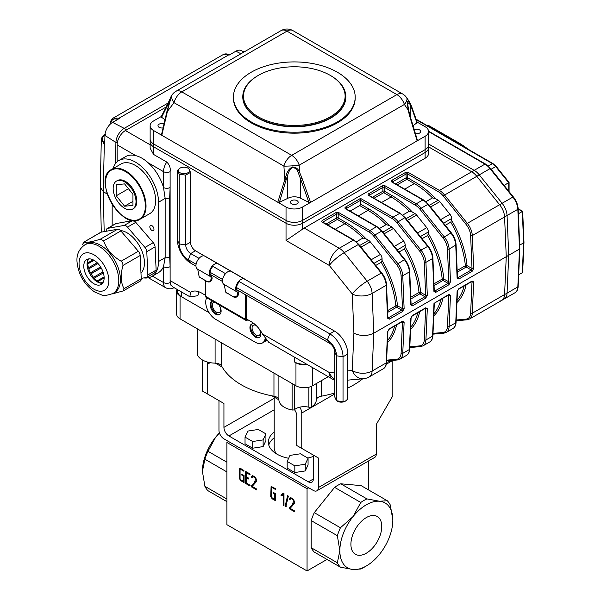 <?xml version="1.0" encoding="UTF-8"?>
<svg xmlns="http://www.w3.org/2000/svg" width="601" height="601" viewBox="0 0 601 601"><rect width="100%" height="100%" fill="white"/><g stroke="black" fill="none" stroke-linecap="round" stroke-linejoin="round"><path stroke-width="0.9" d="M392.829 360.375A7.024 4.057 -120 0 1 392.829 360.442L392.829 395.811L376.271 424.494L376.271 454.131L318.32 487.591L318.32 457.954L296.789 445.529L296.789 415.892A7.024 4.057 -120 0 0 294.43 409.649M334.749 393.971L301.755 413.022L301.755 448.391M318.32 487.591A7.024 4.057 60 0 1 316.862 490.807A7.024 4.057 60 0 1 313.346 490.454L223.933 438.835A7.024 4.057 60 0 1 218.967 430.233L218.967 400.597L223.933 403.466L207.375 393.903L207.375 364.266A7.024 4.057 -120 0 1 207.826 362.14M268.775 445.048A29.269 16.896 180 0 1 274.199 437.776M207.375 393.903L202.409 391.033L202.409 359.961M376.271 454.131A7.024 4.057 60 0 1 374.814 457.346L316.862 490.807M318.32 457.954L313.346 455.085L313.346 478.982A7.024 4.057 60 0 1 311.896 482.197A7.024 4.057 60 0 1 308.381 481.852L228.906 435.965A7.024 4.057 60 0 1 223.933 427.364L223.933 403.466M313.346 456.429A29.269 16.896 180 0 1 307.765 458.03M288.645 458.262A29.269 16.896 180 0 1 268.346 442.178A29.269 16.896 180 0 1 274.199 432.044M301.755 413.022A7.024 4.057 -120 0 0 299.704 407.193M215.353 363.132L222.235 367.113M271.998 395.841L278.879 399.815M290.11 508.341L294.663 510.97L294.663 511.827L289.201 508.671L289.209 507.83C291.725 506.222 293.13 503.751 293.431 500.415L291.831 498.92L290.531 498.747L289.9 499.716L289.156 499.281L290.005 497.793L291.831 498.049L293.821 499.897L294.58 502.504L294.287 503.676L290.11 508.341M283.281 493.113L283.98 493.519L283.98 505.644L283.229 505.201L283.229 494.6L281.884 495.84L280.967 495.307L283.281 493.113M252.142 486.419L256.687 489.041L256.687 489.905L251.226 486.75L251.233 485.908C253.75 484.293 255.155 481.822 255.455 478.494L253.855 476.999L252.555 476.826L251.932 477.787L251.188 477.359L252.029 475.872L253.855 476.127L255.846 477.975L256.604 480.582L256.311 481.747L252.142 486.419M228.575 441.51L226.915 442.464L307.058 488.733L307.058 570.95L327.004 559.433M226.915 442.464L226.915 524.681L307.058 570.95M246.418 483.114L250.069 485.225L250.069 486.036L245.666 483.489L245.666 471.447L250.069 473.986L250.069 474.858L246.418 472.747L246.418 476.856L248.694 478.171L248.694 479.035L246.418 477.712L246.418 483.114M273.2 492.339L275.468 493.646L275.468 500.701L272.14 498.777L270.72 496.539L271.089 486.555L275.303 488.508L275.303 489.379L272.351 487.674L271.675 487.539L271.464 488.117L271.464 496.839L272.313 498.019L274.695 499.393L274.695 494.075L273.2 493.211L273.2 492.339M285.092 506.305L287.616 495.667L288.36 496.095L285.843 506.748L285.092 506.305L285.918 505.824L288.24 496.028M241.805 474.212L244.066 475.519L244.066 482.573L240.738 480.65L239.311 478.404L239.686 468.427L243.908 470.388L243.908 471.252L240.948 469.546L240.272 469.404L240.062 469.99L240.062 478.712L240.903 479.883L243.3 481.266L243.3 475.947L241.805 475.083L241.805 474.212M314.278 512.653A40.981 23.657 120 0 0 311.198 520.594L337.356 535.694A40.981 23.657 120 0 1 340.436 527.753L353.087 516.544A37.465 21.628 120 0 0 339.843 550.681A37.465 21.628 120 0 0 353.087 569.53A37.465 21.628 120 0 0 366.332 565.977A37.465 21.628 120 0 0 379.584 554.235A37.465 21.628 120 0 0 392.829 520.09A37.465 21.628 120 0 0 379.584 501.249A37.465 21.628 120 0 0 353.087 516.544L360.773 502.466L334.607 487.358L314.278 512.653L340.436 527.753M337.356 562.799L311.198 547.699A40.981 23.657 120 0 0 314.278 552.079L340.436 567.186A40.981 23.657 120 0 1 337.356 562.799L339.843 550.681L337.356 535.694M340.436 567.186L353.087 569.53L360.773 569.004A40.981 23.657 120 0 0 363.853 567.412L366.332 565.977M334.607 487.358A40.981 23.657 120 0 1 340.767 483.797L361.103 485.616L387.262 500.723A40.981 23.657 120 0 1 390.342 505.103L392.829 520.09M219.44 432.938A37.465 21.628 120 0 0 215.654 437.197A37.465 21.628 120 0 0 202.409 471.334L204.896 486.322L226.915 499.04M204.896 486.322A40.981 23.657 120 0 0 207.976 490.709L226.915 501.647M219.463 433.02L215.654 437.197L207.976 451.276L226.915 462.214M207.976 451.276A40.981 23.657 120 0 0 204.896 459.217L226.915 471.935M368.323 489.785L368.323 461.095M308.711 487.779L307.058 488.733M311.198 547.699L311.198 520.594M366.332 517.574A21.816 12.591 -60 0 1 377.24 516.499A21.816 12.591 -60 0 1 377.24 541.681A21.816 12.591 -60 0 1 355.424 554.28A21.816 12.591 -60 0 1 352.081 536.798A21.816 12.591 -60 0 1 366.332 517.574M340.767 483.797L366.933 498.905A40.981 23.657 120 0 0 360.773 502.466M204.896 459.217L202.409 471.334M366.933 498.905L379.584 501.249L387.262 500.723M246.418 483.054L245.666 483.489M246.493 477.675L246.493 476.901M246.493 472.702L246.493 471.92M247.169 472.311L246.418 472.747M247.161 477.284L246.418 477.712M252.195 486.359L251.226 486.75M252.052 486.277L252.059 485.428L251.233 485.908M252.059 485.428L256.589 480.176M255.973 478.193L255.455 478.494M254.095 476.27L252.555 476.826M252.758 477.314L252.014 476.886L251.188 477.359M252.014 476.886L252.488 475.729M275.468 499.747L274.785 499.348M271.547 487.666L271.622 486.502M275.468 498.95L274.695 499.393M275.453 493.639L274.695 494.075M273.951 492.775L273.2 493.211M283.98 504.765L283.229 505.201M283.98 494.165L283.229 494.6M282.71 495.359L281.794 494.833L280.967 495.307M281.794 494.833L283.484 493.233M286.669 506.267L285.918 505.824M290.17 508.281L289.201 508.671M290.028 508.198L290.035 507.349L289.209 507.83M290.035 507.349L294.565 502.105M293.949 500.115L293.431 500.415M292.063 498.191L290.531 498.747M290.734 499.236L289.99 498.807L289.156 499.281M289.99 498.807L290.463 497.651M244.066 481.619L243.382 481.221M240.145 469.554L240.212 468.374M241.324 468.893L240.272 469.396M244.066 480.823L243.3 481.266M244.051 475.511L243.3 475.947M242.556 474.647L241.805 475.083M245.035 437.107L245.035 443.793L252.683 448.211L263.125 446.596L265.92 440.563L265.92 433.869L258.28 429.46L247.837 431.075L245.035 437.107L252.683 441.517L263.125 439.902L265.92 433.869M263.125 446.596L263.125 439.902M252.683 448.211L252.683 441.517M287.173 461.433L287.173 468.126L294.821 472.536L305.263 470.921L308.065 464.896L308.065 458.202L300.417 453.785L289.975 455.4L287.173 461.433L294.821 465.85L305.263 464.227L308.065 458.202M305.263 470.921L305.263 464.227M294.821 472.536L294.821 465.85M276.715 454.01A23.416 13.522 180 0 1 274.199 447.918L274.199 397.111M379.539 228.455L386.127 224.646L389.185 225.458L391.792 226.968A4.68 2.704 60 0 1 393.452 228.433L403.587 241.046A4.68 2.704 60 0 1 405.247 245.313L405.247 247.071L404.42 248.897L398.914 252.074M425.906 201.688L432.495 197.879L435.545 198.691L438.159 200.201A4.68 2.704 60 0 1 439.812 201.666L449.954 214.279A4.68 2.704 60 0 1 451.606 218.546L451.606 220.304L450.78 222.13L445.273 225.307M356.363 241.835L362.944 238.034L366.001 238.837L368.616 240.347A4.68 2.704 60 0 1 370.269 241.82L380.41 254.433A4.68 2.704 60 0 1 382.063 258.7L382.063 260.458L381.237 262.284L375.73 265.462M402.723 215.068L409.311 211.267L412.361 212.07L414.975 213.58A4.68 2.704 60 0 1 416.628 215.053L426.77 227.666A4.68 2.704 60 0 1 428.43 231.933L428.43 233.691L427.596 235.517L422.097 238.695M171.21 96.528L167.063 110.967A1.172 0.383 13.2 0 0 167.431 111.358L161.797 135.285L153.563 130.53A11.712 6.761 180 0 1 150.137 125.752L150.137 139.131A11.712 6.761 0 0 0 153.563 143.917A11.712 6.761 180 0 1 150.137 139.131L150.137 142.001A11.712 6.761 0 0 0 153.563 146.779L286.031 223.256A11.712 6.761 0 0 0 302.588 223.256L425.117 152.519A11.712 6.761 0 0 0 428.543 147.741L428.543 153.473A11.712 6.761 0 0 1 425.117 158.251L304.241 228.042L339.249 248.251L353.328 240.13L322.459 222.302A2.344 1.352 0 0 1 322.459 220.394L335.704 212.746A2.344 1.352 0 0 1 339.017 212.746L369.885 230.566L376.504 226.742L345.635 208.923A1.172 0.676 -60 0 1 346.221 208.863L346.123 208.923M117.135 161.774L117.135 144.871A11.712 6.761 -60 0 1 125.414 130.53L166.079 107.053L126.676 129.801L124.189 128.366L168.092 103.026L124.189 128.366A11.712 6.761 -60 0 0 115.918 142.46A11.712 6.761 -60 0 1 124.189 128.366L112.605 122.379L119.381 118.465L118.945 118.239A1.172 0.706 117.1 0 0 118.269 119.111M302.588 207.007L302.588 229.154L286.031 240.468L286.031 223.256A11.712 6.761 0 0 0 302.588 223.256L425.117 152.519A11.712 6.761 0 0 0 428.543 147.741L428.543 144.871A11.712 6.761 180 0 1 425.117 149.649L302.588 220.394A11.712 6.761 180 0 1 286.031 220.394A11.712 6.761 0 0 0 302.588 220.394L425.117 149.649A11.712 6.761 0 0 0 428.543 144.871L428.543 131.484A11.712 6.761 180 0 1 425.117 136.269L310.589 202.387L308.899 202.379L300.447 178.595L301.965 178.114L310.589 202.387L302.588 207.007A11.712 6.761 180 0 1 286.031 207.007L277.79 202.252L286.309 174.891C287.27 171.315 289.261 168.671 292.266 166.95C295.812 166.995 298.276 168.843 299.659 172.502L301.965 178.114M302.588 229.154A14.048 8.114 -60 0 1 304.241 228.042M306.555 364.138A14.048 8.114 180 0 1 294.31 361.877L295.962 362.831A11.712 6.761 180 0 0 307.314 364.574M328.274 376.677L312.52 385.774A11.712 6.761 180 0 1 295.962 385.774L180.06 318.861L180.06 295.917L209.088 312.678L181.712 296.871A14.048 8.114 180 0 1 177.595 291.132L177.595 289.69M457.113 277.106L458.022 277.632L471.274 269.984L472.018 268.504A1.172 0.639 -2.4 0 0 473.671 268.452L472.296 235.592L504.585 216.946L506.252 256.717L504.585 294.565A14.048 8.114 60 0 1 501.685 300.432A14.048 8.114 60 0 1 499.626 301.071M433.937 290.486L434.846 291.012L448.091 283.364L448.834 281.884A1.172 0.639 -2.4 0 0 450.487 281.839L449.112 248.972L455.738 245.148A14.048 8.114 -120 0 0 450.78 232.925L427.837 204.378L428.333 204.235L423.457 199.915L392.483 182.156M350.12 211.109L359.714 205.572A1.172 0.676 120 0 0 360.54 204.137L360.54 200.313L346.461 208.442L346.461 209.005M410.753 303.873L411.662 304.399L424.907 296.751L425.658 295.271A1.172 0.639 -2.4 0 0 427.311 295.219L425.929 262.359L432.555 258.535A1.172 0.639 -2.4 0 0 432.9 258.054C432.622 253.885 431.022 249.918 428.1 246.162L405.157 217.622L400.274 213.302L369.299 195.535M373.612 236.035L374.851 234.968L397.794 263.516A14.048 8.114 60 0 1 402.753 275.739L404.127 308.606L402.557 311.521A1.172 0.676 -120 0 0 401.731 310.131L402.475 308.651L401.092 275.791A12.876 7.437 -120 0 0 396.555 264.583L373.612 236.035A12.876 7.437 -120 0 0 369.059 232.001L338.183 214.181L338.183 218.005L345.635 222.302A73.765 42.588 60 0 1 366.001 238.837M404.127 308.606A1.172 0.639 177.6 0 1 402.475 308.651L397.471 305.766A1.172 0.593 -5.2 0 0 395.819 305.871A72.593 41.912 -120 0 0 381.237 262.284M428.43 233.691A73.765 42.588 60 0 1 443.831 278.999L448.834 281.884L447.46 249.024A12.876 7.437 -120 0 0 442.914 237.816L419.971 209.268A12.876 7.437 -120 0 0 415.419 205.234L384.55 187.407A1.172 0.676 -60 0 1 385.376 185.979L416.245 203.799L422.871 199.975L392.002 182.156A2.344 1.352 0 0 1 392.002 180.24L405.247 172.592A2.344 1.352 0 0 1 408.56 172.592L439.429 190.419L471.717 171.773L428.543 146.847L471.717 171.773A14.048 8.114 60 0 1 476.683 176.176L499.626 204.723A14.048 8.114 60 0 1 504.585 216.946L506.252 256.717L504.585 294.565A14.048 8.114 60 0 1 501.685 300.432L469.396 319.078A14.048 8.114 60 0 0 472.296 313.204L507.064 293.13A14.048 8.114 60 0 1 504.164 298.998A14.048 8.114 -120 0 0 507.064 293.13L508.731 255.282L507.064 293.13L517.829 286.917L519.497 249.069L517.829 209.298A1.172 0.639 -2.4 0 0 518.167 208.825C517.897 204.656 516.297 200.689 513.374 196.925L490.431 168.385L485.548 164.065L428.528 131.153M442.914 237.816L451.276 232.775C454.206 236.539 455.806 240.505 456.076 244.667L457.459 277.534A1.172 0.639 177.6 0 1 457.113 278.015L458.848 279.014L472.101 271.367L473.671 268.452M434.238 291.057L434.275 290.922A1.172 0.639 -2.4 0 1 433.93 291.395L435.672 292.402A1.172 0.676 -120 0 0 434.846 291.012L434.268 290.681M411.054 304.444L411.092 304.301A1.172 0.639 -2.4 0 1 410.753 304.782L412.489 305.781L425.733 298.134L427.311 295.219M387.87 317.824L387.915 317.689A1.172 0.639 -2.4 0 1 387.57 318.162L389.305 319.169A1.172 0.676 -120 0 0 388.479 317.779L401.731 310.131L396.645 307.201A1.172 0.676 60 0 1 395.819 305.871L387.615 310.612M347.814 370.877L352.261 370.479L353.906 333.187C360.532 336.29 367.158 336.29 373.784 333.194L508.731 255.282L507.064 215.511L508.731 255.282L519.497 249.069M386.638 360.157L396.555 359.27A12.876 7.437 -120 0 0 401.092 353.313L402.475 322.038A1.172 0.706 2.5 0 0 404.127 322.083L402.557 321.174L389.305 328.822L387.57 331.639A1.172 0.706 -177.5 0 0 387.915 331.166L386.533 362.441A1.172 0.706 -177.5 0 1 386.195 362.914L387.57 331.639M409.814 346.777L419.731 345.891A12.876 7.437 -120 0 0 424.276 339.926L425.658 308.651A1.172 0.706 -177.5 0 0 427.311 308.696L425.733 307.795A1.172 0.676 60 0 1 425.493 308.283L425.47 308.148M432.998 333.39L442.914 332.503A12.876 7.437 -120 0 0 447.46 326.538L448.834 295.271A1.172 0.706 2.5 0 0 450.487 295.316L448.917 294.407L434.328 303.182L448.677 294.896A1.172 0.676 -120 0 0 448.917 294.407M456.182 320.01L466.098 319.123A12.876 7.437 -120 0 0 470.636 313.159L472.018 281.884A1.172 0.706 -177.5 0 0 473.671 281.929L472.101 281.028A1.172 0.676 60 0 1 471.86 281.516L471.83 281.381M411.092 317.786L411.092 317.786A1.172 0.706 -177.5 0 1 410.753 318.26L409.371 349.534L402.753 353.358A14.048 8.114 60 0 1 399.853 359.225L406.479 355.401A14.048 8.114 -120 0 0 409.371 349.534A1.172 0.706 -177.5 0 0 409.717 349.061L411.092 317.786L412.248 315.931A1.172 0.676 -120 0 0 412.489 315.442L410.753 318.26M457.459 291.019L457.459 291.019A1.172 0.706 -177.5 0 1 457.113 291.493L455.738 322.767L449.112 326.591A14.048 8.114 60 0 1 446.212 332.458L452.838 328.634A14.048 8.114 -120 0 0 455.738 322.767A1.172 0.706 -177.5 0 0 456.076 322.294L457.459 291.019L458.608 289.164A1.172 0.676 -120 0 0 458.848 288.675L457.113 291.493M345.635 208.923A2.344 1.352 0 0 1 345.635 207.007L360.54 198.405L360.54 200.313L392.235 218.614A1.172 0.676 -60 0 1 393.062 217.186L399.688 213.363L368.819 195.535A1.172 0.676 -60 0 1 369.405 195.475M265.146 338.626A14.048 8.114 60 0 1 262.419 342.976L263.246 342.495A14.048 8.114 -120 0 0 265.665 339.347A14.048 8.114 60 0 1 263.246 342.495L264.906 341.541A14.048 8.114 -120 0 0 266.371 340.234M198.578 291.665A21.073 12.17 -120 0 0 198.27 294.956L196.617 295.917L189.878 296.774L190.472 292.371A21.073 12.17 -120 0 1 191.043 292.003A21.073 12.17 -120 0 1 201.583 293.048L205.722 295.437M153.563 130.53L153.563 146.779A11.712 6.761 0 0 1 150.137 142.001L150.137 148.199L153.563 154.427L166.808 162.075C169.61 164.952 170.714 168.145 170.121 171.638L170.121 280.622L190.472 292.371M262.367 333.871L329.318 372.53A14.048 8.114 120 0 0 332.225 378.961L268.782 342.33L262.367 333.871A21.073 12.17 -120 0 0 251.256 321.723L246.29 318.861A1.172 0.676 120 0 0 246.53 319.394A1.172 0.676 120 0 0 247.116 319.334L246.29 318.861L246.29 295.204M143.767 277.917A32.785 18.924 -120 0 0 151.745 276.505L158.364 272.681A32.785 18.924 -120 0 0 163.502 266.656A4.68 2.704 180 0 0 170.121 266.656L169.677 256.973L169.677 197.706L170.121 187.512A4.68 2.704 180 0 1 163.502 187.512A32.785 18.924 -120 0 0 148.116 162.751C144.09 159.107 139.995 156.741 135.834 155.667A32.785 18.924 -120 0 0 125.579 156.628L118.96 160.452A32.785 18.924 -120 0 0 113.071 168.588M112.169 204.325L112.169 225.683M151.745 276.505A32.785 18.924 -120 0 0 158.529 261.503L158.529 202.229A32.785 18.924 -120 0 0 144.225 169.234A32.785 18.924 -120 0 0 118.96 160.452M151.91 225.653A2.93 1.69 -120 0 0 150.445 225.503A2.93 1.69 -120 0 0 150.445 228.883A2.93 1.69 -120 0 0 153.375 230.574A2.93 1.69 -120 0 0 153.818 228.23A2.93 1.69 -120 0 0 151.91 225.653M170.121 282.53A7.024 4.057 120 0 0 171.563 285.738A14.048 8.114 -60 0 1 170.121 280.622L170.121 282.53A4.68 2.704 180 0 1 163.502 282.53L163.502 266.656L165.155 257.679L165.155 198.405L163.502 187.512L163.502 171.638L148.116 162.751M171.563 285.738L172.945 286.993M256.154 325.509A5.852 3.381 -120 0 0 253.299 325.261A5.852 3.381 -120 0 0 253.299 332.022A5.852 3.381 -120 0 0 259.151 335.403A5.852 3.381 -120 0 0 259.572 329.461M214.204 302.078A5.852 3.381 -120 0 0 213.558 302.318A5.852 3.381 -120 0 0 213.558 309.079A5.852 3.381 -120 0 0 219.41 312.452A5.852 3.381 -120 0 0 218.764 304.715M149.101 277.602A11.712 6.761 120 0 0 150.535 279.007L165.921 287.894A11.712 6.761 -60 0 1 163.502 282.53L152.406 276.122M451.606 220.304A73.765 42.588 60 0 1 467.015 265.612L472.018 268.504L470.636 235.637A12.876 7.437 -120 0 0 466.098 224.428L443.155 195.888A12.876 7.437 -120 0 0 438.602 191.847A1.172 0.676 120 0 1 439.429 190.419A14.048 8.114 60 0 1 444.394 194.822L467.338 223.362L502.113 203.288L479.17 174.748L502.113 203.288L512.871 197.075L489.928 168.528A14.048 8.114 -120 0 0 484.962 164.126L474.197 170.338A14.048 8.114 60 0 1 479.17 174.748A14.048 8.114 -120 0 0 474.197 170.338L428.543 143.985L474.197 170.338L471.717 171.773A14.048 8.114 60 0 1 476.683 176.176L499.626 204.723A14.048 8.114 60 0 1 504.585 216.946L507.064 215.511A14.048 8.114 -120 0 0 502.113 203.288A14.048 8.114 60 0 1 507.064 215.511L517.829 209.298A14.048 8.114 -120 0 0 512.871 197.075L513.374 196.925M212.919 266.378A6.326 3.651 120 0 0 211.056 275.574A6.333 3.659 -60 0 1 212.063 278.864C211.304 281.666 209.591 282.59 206.932 281.621L199.216 276.843M232.94 296.421C235.953 297.3 237.53 296.255 237.68 293.28L238.552 294.159C237.793 296.962 236.08 297.886 233.421 296.917L225.66 292.094L224.436 285.633A5.161 2.982 120 0 0 223.662 284.205A7.49 4.327 -60 0 1 223.963 275.836A7.49 4.327 -60 0 1 231.054 271.254L217.802 263.606A7.49 4.327 120 0 0 210.718 268.189A7.49 4.327 120 0 0 210.418 276.558L197.173 268.91A5.161 2.982 120 0 1 197.947 270.337L199.171 276.798L200.306 277.797M206.932 281.621L206.444 281.125C209.456 282.004 211.041 280.96 211.191 277.985L212.063 278.864M233.421 296.917L225.706 292.139M210.418 276.558A5.161 2.982 -60 0 1 211.191 277.985M262.419 342.976A14.048 8.114 60 0 1 255.395 342.277L215.654 319.334A14.048 8.114 60 0 1 206.691 297.743M245.463 294.73L245.463 319.334A2.344 1.352 120 0 0 245.944 320.408A2.344 1.352 120 0 0 247.116 320.288L247.943 319.815M205.722 280.922L205.722 296.391A2.344 1.352 120 0 0 206.203 297.465L245.944 320.408M219.913 314.278A7.73 4.462 60 0 1 214.129 311.716A7.73 4.462 60 0 1 211.019 304.234A7.73 4.462 60 0 1 212.228 300.973M259.655 337.221A7.73 4.462 60 0 1 253.862 334.659A7.73 4.462 60 0 1 250.76 327.177A7.73 4.462 60 0 1 251.969 323.916M219.049 304.88A7.73 4.462 60 0 1 219.523 314.556A7.73 4.462 60 0 1 213.565 312.49A7.73 4.462 60 0 1 210.192 304.707A7.73 4.462 60 0 1 211.792 301.169A7.73 4.462 60 0 1 212.258 300.958M259.978 330.017A7.73 4.462 60 0 1 259.256 337.499A7.73 4.462 60 0 1 253.306 335.433A7.73 4.462 60 0 1 249.933 327.65A7.73 4.462 60 0 1 251.534 324.112A7.73 4.462 60 0 1 254.629 324.119M197.173 268.91A7.49 4.327 -60 0 1 197.684 260.18A7.49 4.327 -60 0 1 205.001 256.154L244.735 279.097A7.49 4.327 -60 0 1 245.328 279.578M238.552 294.159A6.333 3.659 120 0 0 237.553 290.869A6.326 3.651 -60 0 1 239.408 281.674M237.68 293.28A5.161 2.982 120 0 0 236.914 291.853A7.49 4.327 -60 0 1 237.425 283.124A7.49 4.327 -60 0 1 244.735 279.097M206.444 281.125L199.817 277.301M337.356 72.218A60.881 35.151 0 0 0 271.006 64.592A60.881 35.151 0 0 0 233.421 97.069A60.881 35.151 0 0 0 251.256 121.928A60.881 35.151 0 0 0 317.606 129.546A60.881 35.151 0 0 0 355.191 97.069A60.881 35.151 0 0 0 337.356 72.218M242.789 96.686L242.789 97.069A51.513 29.742 0 0 0 294.31 126.811A51.513 29.742 0 0 0 345.823 97.069L345.823 96.686A51.513 29.742 180 0 1 294.31 126.428A51.513 29.742 180 0 1 242.789 96.686A51.513 29.742 180 0 1 257.882 75.658L258.377 75.373A50.815 29.336 0 0 0 258.377 116.857A50.815 29.336 0 0 0 330.234 116.857A50.815 29.336 0 0 0 330.242 75.373A50.815 29.336 0 0 0 258.377 75.373M411.58 106.415L417.184 122.281L416.921 122.889L411.385 107.233A1.172 0.886 -19.5 0 0 411.58 106.415L410.393 103.56M411.385 107.233L410.243 104.491L410.385 103.552L408.973 101.096L407.275 101.877L408.109 109.885L408.5 109.63L407.47 102.268L408.5 109.622M410.243 104.491L407.47 102.268M409.995 115.587L417.417 140.296L417.109 140.889L409.627 115.955L409.995 115.572L408.5 109.63M170.571 97.971C172.502 91.87 170.624 99.556 168.453 106.85L167.431 111.358L174.012 102.666A11.712 6.416 -142.8 0 1 172.457 94.372L170.233 98.391M168.453 106.85L168.438 106.445M171.21 96.506L168.919 102.658L161.586 117.323L161.293 116.624L168.753 101.697A1.172 0.917 26.6 0 0 168.919 102.658L168.919 104.349M168.753 101.704L170.233 98.399A1.172 0.984 21 0 0 170.271 99.105M281.133 30.576A11.712 11.712 0 0 1 292.837 30.576A11.712 6.761 120 0 0 286.985 31.154A11.712 6.761 -120 0 0 281.133 30.576L175.935 91.307A11.712 6.761 60 0 1 181.787 91.885A11.712 6.761 120 0 0 174.012 102.666L283.912 166.124A11.712 6.761 -60 0 1 291.695 155.343A11.712 6.761 60 0 1 299.2 165.192A11.712 0.984 176.4 0 1 283.912 166.124L284.724 179.075A1.172 0.428 16.7 0 0 286.241 179.481L279.42 202.274L277.79 202.252L161.797 135.285L161.481 134.714L167.063 110.967M279.42 202.274L287.684 198.405A9.368 5.409 180 0 1 300.447 198.142L300.447 178.595L298.397 173.08C297.435 169.527 295.392 167.694 292.259 167.589C289.84 169.542 288.315 172.141 287.684 175.387L286.309 174.891M298.397 173.08A1.172 0.421 -25.3 0 0 299.659 172.502L299.2 165.192L404.39 104.461A11.712 5.221 -34.4 0 0 406.554 97.557A11.712 11.712 0 0 0 402.745 94.026A11.712 6.761 -60 0 0 396.893 94.605L291.695 155.343L181.787 91.885L286.985 31.154L396.893 94.605A11.712 6.761 -120 0 1 404.39 104.461L408.109 109.885L409.627 115.955M417.117 122.086L425.117 126.706A11.712 6.761 180 0 1 428.543 131.484M413.022 125.662L416.921 122.889M415.389 133.557A3.861 2.231 0 0 0 420.7 131.484A3.861 2.231 0 0 0 419.566 129.906A3.861 2.231 0 0 0 414.269 129.816M410.213 116.309L410.213 104.642M150.137 125.752A11.712 6.761 180 0 1 153.563 120.974L161.376 116.459M161.586 117.323L165.027 119.622M164.02 123.911A3.861 2.231 0 0 0 160.039 123.776A3.861 2.231 0 0 0 157.98 125.752A3.861 2.231 0 0 0 163.089 127.863M300.447 198.142L308.899 202.379M297.037 200.651A3.861 2.231 0 0 0 292.83 200.163A3.861 2.231 0 0 0 290.441 202.229A3.861 2.231 0 0 0 294.31 204.46A3.861 2.231 0 0 0 298.171 202.229A3.861 2.231 0 0 0 297.037 200.651M287.684 198.405L287.684 175.387M153.563 154.427L153.563 146.779L286.031 223.256L286.031 220.394L153.563 143.917L286.031 220.394L286.031 207.007M233.421 97.069L233.421 98.023A60.881 35.151 0 0 0 251.256 122.882A60.881 35.151 0 0 0 317.606 130.5A60.881 35.151 0 0 0 355.191 98.023L355.191 97.069M330.738 75.658L330.242 75.373A50.815 29.336 0 0 0 330.234 75.373L330.738 75.658A51.513 29.742 180 0 1 345.823 96.686M244.059 51.979L241.144 50.537A10.848 6.265 -60 0 0 235.923 51.183L229.139 55.097L223.467 54.421C225.232 53.609 227.17 53.737 229.297 54.811A1.172 0.714 -62.5 0 1 229.439 54.924M113.349 118.006L118.945 118.239L228.711 54.871A1.172 0.714 -62.5 0 1 229.297 54.811L229.469 54.901M105.393 134.241L104.566 134.962A1.172 0.699 48.6 0 0 103.875 134.992A1.172 0.699 48.6 0 1 103.875 134.992A1.172 0.699 48.6 0 1 103.868 134.992L104.822 134.173A1.172 0.503 49.8 0 1 105.04 134.121M112.605 122.379A10.848 6.265 -60 0 0 104.935 135.435L104.717 145.021L101.351 139.372M103.875 134.992C102.373 136.359 101.516 138.005 101.306 139.92L100.254 187.144L103.259 191.576L107.339 194.191M104.935 135.435L115.918 142.46L115.445 163.637L115.918 142.46L117.248 143.226M124.587 206.211L132.949 205.459L132.949 194.311L124.587 183.906L116.226 184.657L116.226 195.806L124.587 206.211L132.949 201.38M128.471 188.737L116.226 195.806M124.587 208.254A16.159 9.331 -120 0 0 132.663 209.05A16.159 9.331 -120 0 0 135.142 196.106A16.159 9.331 -120 0 0 124.587 181.863A16.159 9.331 -120 0 0 116.511 181.066A16.159 9.331 -120 0 0 114.032 194.01A16.159 9.331 -120 0 0 124.587 208.254M140.086 219.23L149.694 213.686A28.683 16.565 -120 0 0 149.694 180.563A28.683 16.565 -120 0 0 121.011 164.005L111.403 169.55A28.683 16.565 60 0 1 125.744 170.969A28.683 16.565 60 0 1 144.488 196.249A28.683 16.565 60 0 1 140.086 219.23C122.161 231.505 91.818 178.94 111.403 169.55M132.663 209.05L133.497 208.577A16.159 9.331 -120 0 0 135.969 195.625A16.159 9.331 -120 0 0 125.414 181.389A16.159 9.331 -120 0 0 117.338 180.585L116.511 181.066M141.22 278.368L146.366 277.459A4.68 2.704 -120 0 0 146.899 277.264A4.68 2.704 -120 0 0 147.861 274.905L146.787 251.691A4.68 2.704 -120 0 0 144.976 247.439L127.487 227.125A4.68 2.704 -120 0 0 124.182 225.428L107.774 228.335A4.68 2.704 -120 0 0 107.241 228.523A4.68 2.704 -120 0 0 106.279 230.882L106.294 231.25M144.976 247.439L153.255 242.661A4.68 2.704 60 0 1 155.066 246.906L146.787 251.691M124.182 225.428L132.46 220.65A4.68 2.704 60 0 1 135.766 222.347L127.487 227.125M107.241 228.523L115.52 223.745A4.68 2.704 60 0 1 116.053 223.557L107.774 228.335M147.861 274.905L156.14 270.127A4.68 2.704 60 0 1 155.178 272.486L146.899 277.264M102.996 282.643L101.952 283.251M97.918 282.215L98.001 281.478A15.806 9.128 -120 0 0 101.066 283.048L101.088 283.206M101.066 283.048L103.492 281.644M104.138 277.932L98.001 281.478M93.718 279.074L94.252 278.173A15.806 9.128 -120 0 0 97.182 280.892L97.084 281.756M97.182 280.892L104.101 276.896M102.305 273.523L103.109 272.148M103.357 272.914L94.252 278.173M90.075 274.274L91.059 273.778A15.806 9.128 -120 0 0 93.508 277.316L92.952 278.263M94.154 278.331L93.388 278.736M93.508 277.316L102.996 271.832M90.045 274.221L100.991 268.038L91.059 273.778M87.731 268.73L88.813 268.827A15.806 9.128 -120 0 0 90.496 272.756L100.427 267.017A15.806 9.128 -120 0 0 100.991 268.038M98.489 269.308A20.667 11.93 60 0 1 97.993 268.422M90.496 272.756L89.511 273.245M96.851 262.93L97.437 262.975M97.978 263.531L88.813 268.827M87.1 263.554L87.791 263.907A15.806 9.128 -120 0 0 88.49 267.753L87.476 267.67M88.49 267.753L97.189 262.735M94.034 260.301L87.791 263.907M88.092 259.7A15.806 9.128 -120 0 0 87.746 262.93L87.183 262.637M87.746 262.93L93.132 259.82M89.429 258.866L88.144 259.609M132.46 220.65L116.053 223.557M153.255 242.661L135.766 222.347M156.14 270.127L155.066 246.906M140.972 272.974A24.588 14.199 -120 0 0 140.822 248.544A24.588 14.199 -120 0 0 120.448 230.514M112.049 293.972L123.303 290.884L124.031 288.668C120.726 282.65 120.365 274.912 122.95 265.454L122.799 263.043L121.139 261.202C112.379 256.146 106.557 249.377 103.65 240.888L100.344 239.19C91.945 241.857 86.476 242.827 83.937 242.098L100.622 232.347A4.68 2.704 60 0 1 101.148 232.159L83.937 242.098L82.442 244.645M124.031 288.668L141.243 278.729A4.68 2.704 60 0 1 140.273 281.088L123.303 290.892M121.139 261.202L138.35 251.263A4.68 2.704 60 0 1 140.161 255.515L122.95 265.454M100.344 239.19L117.556 229.251A4.68 2.704 60 0 1 120.861 230.949L103.65 240.888M102.621 283.199A14.401 8.316 60 0 1 88.745 271.614A14.401 8.316 60 0 1 88.602 258.918M85.432 273.523A14.401 8.316 -120 0 0 101.156 284.483A14.401 8.316 -120 0 0 101.156 267.858A14.401 8.316 -120 0 0 86.754 259.542A14.401 8.316 -120 0 0 85.432 273.523M117.556 229.251L101.148 232.159M138.35 251.263L120.861 230.949M141.243 278.729L140.161 255.515M84.876 244.81L86.529 243.856A28.097 16.227 60 0 1 117.21 265.244A28.097 16.227 60 0 1 114.626 292.529L112.973 293.483C106.708 295.579 102.944 296.068 101.689 294.963L94.537 291.913C84.17 284.536 78.333 274.514 77.026 261.848C76.417 254.689 79.039 249.009 84.876 244.81A28.097 16.227 60 0 1 115.557 266.205A28.097 16.227 60 0 1 112.973 293.483M428.167 125.226L457.406 142.031A95.386 55.074 60 0 1 468.239 149.296M523.974 242.398L522.667 271.968L522.314 272.689L518.686 274.785M522.314 272.689L523.629 241.895L523.629 242.857L519.692 245.125M523.974 242.361L522.675 211.312L518.378 213.776M496.223 166.439L495.727 166.582A9.368 5.409 -120 0 0 492.414 163.652A1.172 0.676 120 0 1 493 163.592L496.223 166.439L509.062 182.411L504.126 185.431M334.749 392.979A79.617 45.969 180 0 1 321.28 396.209A7.024 4.057 0 0 0 316.344 399.958A18.736 10.818 180 0 1 311.528 406.877A2.344 1.352 180 0 1 308.876 407.215L308.876 387.202M294.685 385.038L294.685 409.476A2.344 1.352 180 0 1 292.109 409.972A18.736 10.818 180 0 1 278.894 399.958A7.024 4.057 0 0 0 273.958 396.209A79.617 45.969 180 0 1 221.596 365.979A7.024 4.057 0 0 0 215.098 363.132A18.736 10.818 180 0 1 197.759 355.499A2.344 1.352 180 0 1 197.654 355.101L197.654 329.017M180.06 295.917A11.712 6.761 180 0 1 176.626 291.132A11.712 6.761 180 0 1 177.04 289.366M180.06 318.861A11.712 6.761 180 0 1 176.626 314.075L176.626 291.132M391.912 360.457A18.736 10.818 180 0 1 386.541 362.358M294.685 409.476A11.825 6.829 180 0 1 308.876 407.215M362.688 378.803A79.617 45.969 180 0 1 347.814 387.998M187.955 168.145A5.619 3.245 180 0 1 187.955 172.727A5.619 3.245 180 0 1 180.007 172.727A5.619 3.245 180 0 1 180.007 168.145A5.619 3.245 180 0 1 187.955 168.145L188.759 168.603L190.509 172.374L185.732 175.139L179.203 174.125L177.453 170.353L180.007 168.145M345.335 401.16A5.619 3.245 180 0 1 345.259 401.205A5.619 3.245 180 0 1 337.011 401.025M236.764 289.705L329.784 343.411A7.024 4.057 60 0 1 334.749 352.013L334.749 396.976L336.5 400.739L343.028 401.753L345.425 401.115L347.814 398.996L347.814 354.034A18.736 10.818 60 0 0 334.562 331.091L195.475 250.79A7.024 4.057 -120 0 1 190.509 242.188L185.732 244.945L179.203 243.938L177.453 240.167A18.736 10.818 -120 0 0 190.697 263.11L195.971 266.153M179.203 174.125L179.203 243.938A12.876 7.437 -120 0 0 188.308 259.715L196.099 264.207M185.732 175.139L185.732 244.945A7.024 4.057 -120 0 0 190.697 253.554L199.036 258.37M210.267 274.409L222.46 281.448M210.057 272.268L222.588 279.503M236.546 287.563L327.395 340.016A12.876 7.437 60 0 1 336.5 355.784L336.5 400.739M212.281 266.018L225.533 273.665M238.777 281.313L329.784 333.855A18.736 10.818 60 0 1 343.028 356.799L343.028 401.753M177.453 240.167L177.453 170.353M190.509 242.188L190.509 172.374M392.829 360.442L386.323 364.198M274.199 398.343L223.933 427.364M210.17 362.658L207.375 364.266M274.199 409.814L228.906 435.965M313.346 478.982L308.381 481.852M384.197 233.774L393.452 228.433M394.339 246.387L403.587 241.046M382.867 232.114L391.792 226.968M397.208 249.956L405.247 245.313M430.564 207.007L439.812 201.666M440.706 219.62L449.954 214.279M429.234 205.347L438.159 200.201M443.568 223.189L451.606 218.546M361.021 247.154L370.269 241.82M371.163 259.775L380.41 254.433M359.691 245.501L368.616 240.347M374.025 263.336L382.063 258.7M407.38 220.387L416.628 215.053M417.522 233.008L426.77 227.666M406.051 218.734L414.975 213.58M420.392 236.569L428.43 231.933M425.117 136.269L425.117 158.251M432.495 197.879A72.593 41.912 -120 0 0 414.352 183.59A1.172 0.676 120 0 0 415.178 182.156A73.765 42.588 60 0 1 435.545 198.691M404.758 189.127L414.352 183.59L406.9 179.286A1.172 0.676 120 0 0 407.726 177.851L415.178 182.156M457.158 270.458L465.362 265.725A72.593 41.912 -120 0 0 450.78 222.13M438.602 191.847L407.726 174.027L407.726 177.851A1.172 0.676 180 0 0 406.073 177.851L406.073 174.027A1.172 0.676 180 0 1 407.726 174.027A1.172 0.676 120 0 1 408.56 172.592M472.101 271.367A1.172 0.676 60 0 0 471.274 269.984L466.188 267.047A1.172 0.676 -60 0 0 467.015 265.612A1.172 0.593 -5.2 0 0 465.362 265.725A1.172 0.676 -120 0 0 466.188 267.047L457.233 272.215M470.636 235.637A1.172 0.639 -2.4 0 0 472.296 235.592A14.048 8.114 60 0 0 467.338 223.362L466.098 224.428M409.311 211.267A72.593 41.912 -120 0 0 391.168 196.97A1.172 0.676 120 0 0 392.002 195.535A73.765 42.588 60 0 1 412.361 212.07M381.582 202.507L391.168 196.97L383.723 192.666A1.172 0.676 120 0 0 384.55 191.238L392.002 195.535M433.982 283.845L442.186 279.104A72.593 41.912 -120 0 0 427.596 235.517M384.55 187.407L384.55 191.238A1.172 0.676 180 0 0 382.89 191.238L382.89 187.407A1.172 0.676 180 0 1 384.55 187.407M450.487 281.839L448.917 284.754A1.172 0.676 60 0 0 448.091 283.364L443.005 280.434A1.172 0.676 -120 0 1 442.186 279.104A1.172 0.593 174.8 0 1 443.831 278.999A1.172 0.676 120 0 1 443.005 280.434L434.05 285.603M447.46 249.024A1.172 0.639 -2.4 0 0 449.112 248.972A14.048 8.114 60 0 0 444.154 236.749L421.211 208.201L427.837 204.378A14.048 8.114 -120 0 0 422.871 199.975A1.172 0.676 -60 0 1 423.457 199.915M386.127 224.646A72.593 41.912 -120 0 0 367.992 210.358L359.714 205.572M358.399 215.894L367.992 210.358A1.172 0.676 -60 0 0 368.819 208.923A73.765 42.588 60 0 1 389.185 225.458M410.799 297.225L419.002 292.492A72.593 41.912 -120 0 0 404.42 248.897M405.247 247.071A73.765 42.588 60 0 1 420.655 292.379L425.658 295.271L424.276 262.404A12.876 7.437 -120 0 0 419.731 251.195L396.788 222.655A12.876 7.437 -120 0 0 392.235 218.614M360.54 204.137L368.819 208.923M425.733 298.134A1.172 0.676 60 0 0 424.907 296.751L419.829 293.814A1.172 0.676 -60 0 0 420.655 292.379A1.172 0.593 -5.2 0 0 419.002 292.492A1.172 0.676 60 0 0 419.829 293.814L410.874 298.982M424.276 262.404A1.172 0.639 -2.4 0 0 425.929 262.359A14.048 8.114 60 0 0 420.978 250.129L428.1 246.162M362.944 238.034A72.593 41.912 -120 0 0 344.809 223.737A1.172 0.676 120 0 0 345.635 222.302M335.215 229.274L344.809 223.737L337.356 219.433A1.172 0.676 120 0 0 338.183 218.005A1.172 0.676 180 0 0 336.53 218.005L336.53 214.181A1.172 0.676 180 0 1 338.183 214.181A1.172 0.676 -60 0 1 339.017 212.746M382.063 260.458A73.765 42.588 60 0 1 397.471 305.766A1.172 0.676 -60 0 1 396.645 307.201L387.69 312.37M410.753 304.782L409.371 271.915L402.753 275.739A1.172 0.639 177.6 0 1 401.092 275.791M457.045 300.417A72.593 41.912 -120 0 0 464.152 285.956M466.098 284.836A73.765 42.588 60 0 1 456.948 302.566M433.862 313.797A72.593 41.912 -120 0 0 440.976 299.343M442.914 298.224A73.765 42.588 60 0 1 433.764 315.953M410.678 327.184A72.593 41.912 -120 0 0 417.793 312.723M419.731 311.603A73.765 42.588 60 0 1 410.588 329.333M387.502 340.564A72.593 41.912 -120 0 0 394.609 326.11M396.555 324.991A73.765 42.588 60 0 1 387.405 342.72M443.155 195.888L490.431 168.385M457.113 278.015L455.738 245.148A1.172 0.639 177.6 0 0 456.076 244.667M448.917 284.754L435.672 292.402M433.93 291.395L432.555 258.535A14.048 8.114 -120 0 0 427.596 246.305L404.653 217.765L405.157 217.622M402.557 311.521L389.305 319.169M387.57 318.162L386.195 285.302A1.172 0.639 -2.4 0 0 386.533 284.821C386.263 280.652 384.663 276.685 381.733 272.929L358.789 244.389L358.294 244.532A14.048 8.114 -120 0 0 353.328 240.13A1.172 0.676 120 0 1 353.914 240.069L323.037 222.242A1.172 0.676 120 0 0 322.459 222.302M353.906 333.187L352.261 294.002L329.318 265.462A14.048 8.114 -60 0 1 339.249 248.251A14.048 8.114 60 0 1 344.215 252.653L367.166 281.2A14.048 8.114 60 0 1 372.117 293.423L386.195 285.302A14.048 8.114 -120 0 0 381.237 273.072L381.733 272.929M286.031 240.468L329.318 265.462A14.048 2.967 -38.8 0 1 344.215 252.653L358.294 244.532L381.237 273.072L367.166 281.2A14.048 2.967 -38.8 0 0 352.261 294.002A14.048 7.7 -2.4 0 0 372.117 293.423L373.784 333.194L372.117 371.042L386.195 362.914A14.048 8.114 -120 0 1 383.295 368.789C385.241 367.662 386.323 365.551 386.533 362.441M404.127 322.083L402.753 353.358A1.172 0.706 2.5 0 1 401.092 353.313M412.489 315.442L425.733 307.795M427.311 308.696L425.929 339.971L432.555 336.147L434.012 303.009M450.487 295.316L449.112 326.591A1.172 0.706 2.5 0 1 447.46 326.538M458.848 288.675L472.101 281.028M473.671 281.929L472.296 313.204A1.172 0.706 -177.5 0 1 470.636 313.159M360.54 198.405L393.062 217.186A14.048 8.114 60 0 1 398.035 221.589L420.978 250.129L419.731 251.195M385.376 185.979A2.344 1.352 0 0 0 382.063 185.979L368.819 193.627A2.344 1.352 0 0 0 368.819 195.535M396.555 359.27A1.172 0.924 84.9 0 0 397.486 359.961L386.601 360.931M420.978 346.476A1.172 0.924 -95.1 0 1 419.731 345.891M409.784 347.551L420.662 346.574L423.036 345.845A14.048 8.114 60 0 0 425.929 339.971A1.172 0.706 -177.5 0 1 424.276 339.926M442.914 332.503A1.172 0.924 84.9 0 0 443.846 333.194L432.96 334.164M432.9 335.674C432.682 338.784 431.601 340.895 429.655 342.022A14.048 8.114 -120 0 0 432.555 336.147A1.172 0.706 2.5 0 0 432.9 335.674L434.328 303.182M467.338 319.709A1.172 0.924 -95.1 0 1 466.098 319.123M411.092 304.301L409.717 271.434A1.172 0.639 -2.4 0 1 409.371 271.915A14.048 8.114 -120 0 0 404.42 259.692L396.555 264.583M369.059 232.001A1.172 0.676 -60 0 1 369.885 230.566A14.048 8.114 60 0 1 374.851 234.968L381.973 231.002L377.09 226.682L346.221 208.863M322.955 222.205A1.172 0.676 180 0 1 323.285 221.829L323.285 222.385M326.11 224.015L336.53 218.005A1.172 0.676 60 0 0 337.356 219.433L327.763 224.977M396.788 222.655L404.653 217.765A14.048 8.114 -120 0 0 399.688 213.363A1.172 0.676 -60 0 1 400.274 213.302M346.131 208.825A1.172 0.676 180 0 1 346.461 208.442A1.172 0.676 60 0 0 345.635 207.007M409.717 271.434C409.446 267.272 407.846 263.306 404.916 259.542L404.42 259.692L381.477 231.145A14.048 8.114 -120 0 0 376.504 226.742A1.172 0.676 -60 0 1 377.09 226.682M411.084 304.061L411.662 304.399A1.172 0.676 60 0 1 412.489 305.781M419.971 209.268L421.211 208.201A14.048 8.114 60 0 0 416.245 203.799A1.172 0.676 -60 0 0 415.419 205.234M369.315 195.438A1.172 0.676 180 0 1 369.645 195.055L369.645 195.618M372.47 197.248L382.89 191.238A1.172 0.676 -120 0 0 383.723 192.666L374.13 198.21M392.498 182.058A1.172 0.676 180 0 1 392.829 181.675L392.829 182.238M392.002 182.156A1.172 0.676 -60 0 1 392.588 182.095M457.444 277.294L458.022 277.632A1.172 0.676 60 0 1 458.848 279.014M395.653 183.868L406.073 177.851A1.172 0.676 -120 0 0 406.9 179.286L397.306 184.823M294.31 361.877L294.31 357.069M181.712 296.871L181.712 292.063M334.749 379.366A14.048 11.081 84.9 0 1 329.318 372.53L334.749 372.042M347.814 380.132L363.447 378.735A14.048 11.081 84.9 0 1 352.261 370.479A14.048 8.504 2.5 0 0 372.117 371.042A14.048 8.114 60 0 1 369.217 376.91L383.295 368.789M387.915 331.166L389.065 329.31A1.172 0.676 -120 0 0 389.305 328.822M389.065 329.31L402.309 321.663A1.172 0.676 -120 0 0 402.557 321.174M405.247 172.592A1.172 0.676 60 0 1 406.073 174.027L392.829 181.675A1.172 0.676 60 0 0 392.002 180.24M335.704 212.746A1.172 0.676 -120 0 1 336.53 214.181L323.285 221.829A1.172 0.676 -120 0 0 322.459 220.394M368.819 193.627A1.172 0.676 60 0 1 369.645 195.055L382.89 187.407A1.172 0.676 -120 0 0 382.063 185.979M135.834 155.667L117.135 144.871M170.121 171.638A4.68 2.704 180 0 1 163.502 171.638A11.712 6.761 -60 0 1 166.808 162.075M125.414 130.53L150.137 144.803M158.529 202.229L165.155 198.405A4.68 2.704 180 0 0 169.677 197.706M158.529 261.503L165.155 257.679A4.68 2.704 180 0 0 169.677 256.973M226.314 292.597L226.802 293.093M245.463 319.334L205.722 296.391M236.914 291.853L223.662 284.205M287.646 175.274L286.241 179.481M110.126 124.279L110.148 124.009A1.172 0.616 4 0 0 110.148 124.001A1.172 0.616 4 0 0 110.201 124.212A1.172 0.616 4 0 1 110.148 124.009A1.172 0.616 4 0 0 110.148 124.009C110.126 121.733 111.193 119.734 113.341 118.006M117.736 119.411C113.822 118.044 111.425 119.539 110.546 123.889M104.176 231.625L103.259 191.576L104.304 144.758A1.172 0.706 -57.1 0 1 104.747 143.729M104.942 135.18L104.566 134.962C101.644 137.899 101.712 140.642 104.762 143.188M235.923 51.183L240.941 53.774M125.414 171.54A28.217 16.295 -120 0 0 108.135 196.121A28.217 16.295 -120 0 0 142.692 216.075A28.217 16.295 -120 0 0 125.414 171.54M106.43 269.804A21.073 12.17 -120 0 0 80.662 256.567A21.073 12.17 -120 0 0 94.778 289.667A21.073 12.17 -120 0 0 106.43 269.804M457.406 142.031A7.024 4.057 120 0 0 455.453 141.911M428.543 131.551L484.962 164.126A1.172 0.676 -60 0 1 485.548 164.065M518.167 286.444A1.172 0.706 -177.5 0 1 517.829 286.917A14.048 8.114 -120 0 1 514.929 292.785C516.875 291.665 517.957 289.547 518.167 286.444L519.835 248.611M523.629 242.857L522.314 211.507L518.182 209.118M508.731 191.156L508.731 182.772L495.727 166.582L491.115 169.242M488.245 166.056L492.414 163.652L416.268 119.689M311.528 386.285L311.528 406.877M221.596 365.979L221.596 342.84M215.098 363.132L215.098 339.092M273.958 396.209L273.958 373.071M278.894 399.958L278.894 375.918M321.28 396.209L321.28 380.718M316.344 399.958L316.344 383.566M295.962 385.774L295.962 362.831M312.52 385.774L312.52 367.587M292.109 409.972L292.109 383.551M197.759 329.078L197.759 355.499M195.475 250.79L190.697 253.554L188.308 259.715L190.697 263.11M334.562 331.091L329.784 333.855L327.395 340.016L329.784 343.411M347.814 354.034L343.028 356.799L336.5 355.784L334.749 352.013M271.667 487.531L272.501 487.05M397.486 359.961L399.853 359.225M409.717 349.061C409.499 352.163 408.425 354.282 406.479 355.401M443.846 333.194L446.212 332.458M469.396 319.078L467.03 319.807L456.144 320.784M456.076 322.294C455.866 325.396 454.784 327.515 452.838 328.634M353.914 240.069L358.789 244.389M387.915 317.689L386.533 284.821M404.916 259.542L381.973 231.002M434.275 290.922L432.9 258.054M451.276 232.775L428.333 204.235M412.248 315.931L425.493 308.283M423.036 345.845L429.655 342.022M458.608 289.164L471.86 281.516M172.938 287L189.878 296.774M363.447 378.735A14.048 14.048 0 0 0 369.217 376.91M332.225 378.961A14.048 14.048 0 0 0 334.749 380.102M148.379 277.775L150.535 279.007M165.921 287.894C169.302 289.209 172.036 289.089 174.117 287.541M514.929 292.785L501.685 300.432M406.554 97.557L408.973 101.088M175.935 91.307A11.712 11.712 0 0 0 172.457 94.372M292.837 30.576L402.745 94.026M101.291 232.136L100.254 187.144M113.349 117.999L223.467 54.421M519.835 248.574L518.167 208.825M522.675 211.312L518.167 208.712M509.077 191.584L509.077 182.449M493 163.592L416.095 119.193M428.137 125.248L427.364 125.699"/></g></svg>
